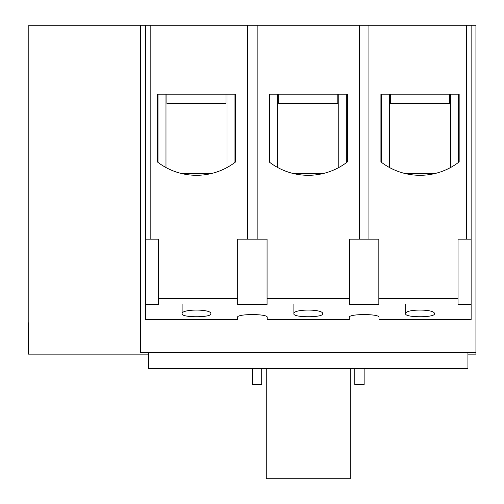 <?xml version="1.0" encoding="UTF-8"?>
<svg xmlns="http://www.w3.org/2000/svg" width="504" height="504" viewBox="0 0 504 504"><rect width="100%" height="100%" fill="white"/><g stroke="black" fill="none" stroke-linecap="round" stroke-linejoin="round"><path stroke-width="0.76" d="M405.663 313.772C404.605 317.74 435.45 317.74 434.41 313.772C435.55 308.858 404.567 308.845 405.663 313.772L405.663 304.076M293.889 313.772C292.83 317.74 323.675 317.74 322.629 313.772C323.776 308.858 292.793 308.845 293.889 313.772L293.889 304.076M182.108 313.772C181.049 317.74 211.894 317.74 210.855 313.772C211.995 308.858 181.012 308.845 182.108 313.772L182.108 304.076M145.385 304.573L158.477 304.573L158.477 298.532L237.68 298.532L237.68 304.573L267.063 304.573L267.063 298.532L349.455 298.532L349.455 304.573L378.838 304.573L378.838 298.532L458.041 298.532L458.041 304.573L471.133 304.573L471.133 319.498L378.995 319.498L378.995 317.344C380.016 313.664 348.308 313.658 349.297 317.344L349.297 319.498L267.221 319.498L267.221 317.344C268.235 313.664 236.527 313.658 237.523 317.344L237.523 319.498L145.385 319.498L145.385 25.2L28.816 25.2L28.816 354.148L28.073 354.148L28.073 322.85L28.816 322.85M471.133 304.573L471.133 25.2L475.927 25.2L475.927 354.148L467.939 354.148M148.579 354.148L28.816 354.148M467.939 352.548L467.939 368.519L148.579 368.519L148.579 352.548M261.708 368.519L261.708 384.489L252.372 384.489L252.372 368.519M458.041 298.532L458.041 239.173L466.345 239.173L466.345 25.2L145.385 25.2M378.838 298.532L378.838 239.173L368.941 239.173L368.941 25.2M349.455 298.532L349.455 239.173L359.358 239.173L359.358 25.2M267.063 298.532L267.063 239.173L257.16 239.173L257.16 25.2M237.68 298.532L237.68 239.173L247.577 239.173L247.577 25.2M158.477 298.532L158.477 239.173L150.173 239.173L150.173 25.2M471.133 25.2L466.345 25.2M380.917 161.916A63.876 63.876 0 0 0 459.157 161.916L459.157 94.185L380.917 94.185L380.917 161.916L380.917 94.185M269.136 161.916A63.876 63.876 0 0 0 347.382 161.916L347.382 94.185L269.136 94.185L269.136 161.916L269.136 94.185M157.361 161.916A63.876 63.876 0 0 0 235.601 161.916L235.601 94.185L157.361 94.185L157.361 161.916L157.361 94.185M475.927 352.548L140.591 352.548L140.591 25.2M150.173 239.173L145.385 239.173M257.16 239.173L247.577 239.173M368.941 239.173L359.358 239.173M471.133 239.173L466.345 239.173M354.803 368.519L354.803 384.489L364.146 384.489L364.146 368.519M350.249 368.519L350.249 478.8L266.269 478.8L266.269 368.519M459.157 161.916L459.157 94.185M347.382 161.916L347.382 94.185M235.601 161.916L235.601 94.185M226.025 94.185L226.025 103.446L166.937 103.446L166.937 94.185M337.8 94.185L337.8 103.446L278.718 103.446L278.718 94.185M449.581 94.185L449.581 103.446L390.493 103.446L390.493 94.185M234.965 162.408L234.965 94.185M157.998 94.185L157.998 162.408M165.98 167.548L165.98 94.185M226.983 94.185L226.983 167.548M346.739 162.408L346.739 94.185M269.772 94.185L269.772 162.408M277.761 167.548L277.761 94.185M338.757 94.185L338.757 167.548M458.52 162.408L458.52 94.185M381.553 94.185L381.553 162.408M389.535 167.548L389.535 94.185M450.538 94.185L450.538 167.548M210.672 173.704L182.291 173.704M322.453 173.704L294.065 173.704M434.228 173.704L405.846 173.704"/></g></svg>
